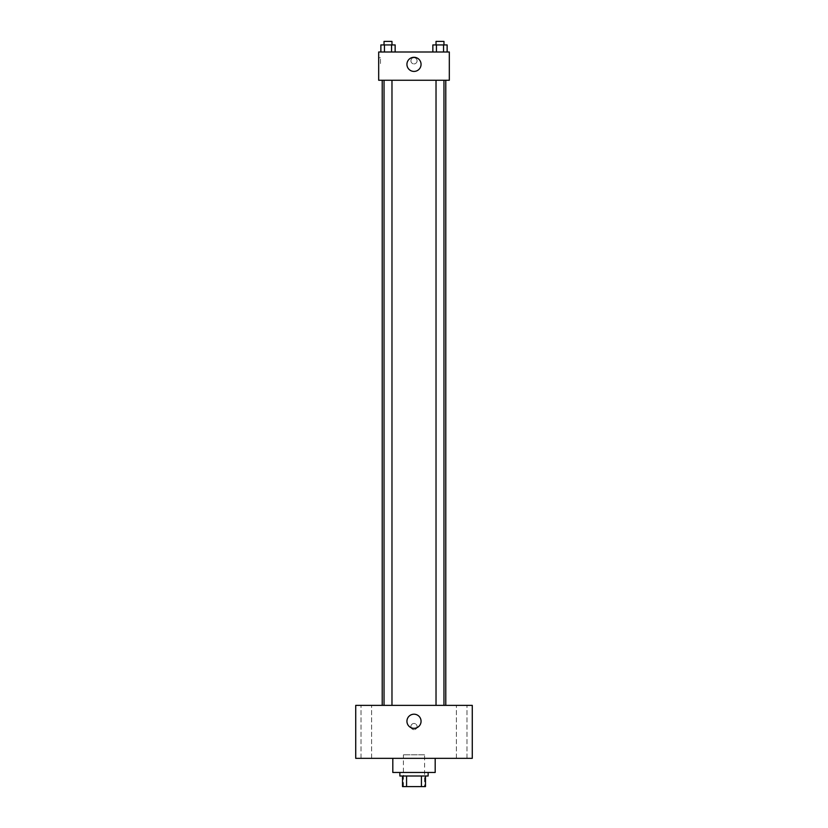 <?xml version="1.0" encoding="UTF-8"?>
<svg xmlns="http://www.w3.org/2000/svg" width="828" height="828" viewBox="0 0 828 828"><rect width="100%" height="100%" fill="white"/><g stroke="black" fill="none" stroke-linecap="round" stroke-linejoin="round"><path stroke-width="0.62" stroke-dasharray="4.14 3.1" d="M424.598 754.815L403.402 754.815L424.598 754.815L424.598 786.6L403.402 786.6L424.598 786.6M406.569 786.6L402.522 786.6L402.522 776.002L406.569 776.002L406.569 786.6L425.478 786.6M421.431 776.002L406.569 776.002L421.431 776.002L421.431 786.6M406.569 776.002L402.522 776.002M399.872 776.002L428.128 776.002M414 772.472L399.872 772.472L414 772.472M435.186 772.472L392.814 772.472M435.186 758.345L392.814 758.345L435.186 758.345M366.318 758.345L371.617 758.345L366.318 758.345M461.682 758.345L456.383 758.345L461.682 758.345M355.729 758.345L472.27 758.345L472.27 705.373L355.729 705.373L355.729 758.345M366.318 705.373L371.617 705.373L366.318 705.373M461.682 705.373L456.383 705.373L461.682 705.373M414 714.202A7.059 7.059 0 0 1 420.117 724.79A7.059 7.059 0 0 1 407.883 724.79A7.059 7.059 0 0 1 414 714.202M410.905 726.56A3.095 3.095 0 0 1 415.542 723.879A3.095 3.095 0 0 1 415.542 729.24A3.095 3.095 0 0 1 410.905 726.56A3.095 3.095 0 0 1 415.542 723.879A3.095 3.095 0 0 1 415.542 729.24A3.095 3.095 0 0 1 410.905 726.56M472.27 723.465L472.27 729.654L472.27 723.465M355.729 729.654L355.729 723.465L355.729 729.654M388.011 705.373L384.037 705.373L388.011 705.373M439.989 705.373L443.963 705.373L439.989 705.373M391.975 705.373L384.037 705.373L391.975 705.373L391.975 80.254L384.037 80.254L391.975 80.254M445.785 705.373L382.215 705.373L445.785 705.373M445.785 80.254L382.215 80.254L445.785 80.254M436.025 80.254L443.963 80.254L436.025 80.254L443.963 80.254L436.025 80.254L436.025 705.373M443.963 80.254L443.963 705.373M378.686 80.254L449.314 80.254L449.314 51.998L378.686 51.998L378.686 80.254M417.095 60.827A3.095 3.095 0 0 0 412.458 58.146A3.095 3.095 0 0 0 412.458 63.497A3.095 3.095 0 0 0 417.095 60.827A3.095 3.095 0 0 0 412.458 58.146A3.095 3.095 0 0 0 412.458 63.497A3.095 3.095 0 0 0 417.095 60.827M380.87 51.998L380.87 44.929L384.44 44.929L384.44 51.998L380.87 51.998L395.142 51.998L380.87 51.998L395.142 51.998L380.87 51.998L395.142 51.998L380.87 51.998L384.44 51.998L384.44 44.929L395.142 44.929L391.572 44.929L391.572 51.998L391.572 44.929L380.87 44.929L395.142 44.929L395.142 51.998M432.858 51.998L432.858 44.929L436.428 44.929L436.428 51.998L432.858 51.998L447.13 51.998L432.858 51.998L447.13 51.998L432.858 51.998L447.13 51.998L432.858 51.998L436.428 51.998L436.428 44.929L447.13 44.929L443.56 44.929L443.56 51.998L443.56 44.929L432.858 44.929L447.13 44.929L447.13 51.998M378.686 63.911L378.686 57.732L378.686 63.911L380.466 63.911L380.466 57.732L380.466 63.911M449.314 57.732L449.314 63.911L449.314 57.732M421.059 64.356A7.059 7.059 0 0 1 410.471 70.473A7.059 7.059 0 0 1 410.471 58.239A7.059 7.059 0 0 1 421.059 64.356M443.963 44.929L436.025 44.929L443.963 44.929L436.025 44.929L443.963 44.929L443.963 41.4L436.025 41.4L443.963 41.4L436.025 41.4L436.025 44.929M391.975 44.929L384.037 44.929L391.975 44.929L384.037 44.929L391.975 44.929L391.975 41.4L384.037 41.4L391.975 41.4L384.037 41.4L384.037 44.929M443.56 44.929L443.56 51.998M436.428 44.929L436.428 51.998M391.572 44.929L391.572 51.998M384.44 44.929L384.44 51.998M403.402 786.6L403.402 754.815M371.617 758.345L371.617 705.373L371.617 758.345M361.029 758.345L361.029 705.373L361.029 758.345M466.971 758.345L466.971 705.373L466.971 758.345M456.383 758.345L456.383 705.373L456.383 758.345M384.037 80.254L384.037 705.373M380.466 57.732L378.686 57.732"/><path stroke-width="1.24" d="M421.431 776.002L421.431 786.6L402.522 786.6L402.522 776.002M421.431 786.6L425.478 786.6L425.478 776.002L425.478 786.6M428.128 772.472L428.128 776.002L399.872 776.002L399.872 772.472M406.569 776.002L406.569 786.6M392.814 758.345L392.814 772.472L435.186 772.472L435.186 758.345M472.27 758.345L355.729 758.345L355.729 705.373L472.27 705.373L472.27 758.345M414 714.202A7.059 7.059 0 0 1 420.117 724.79A7.059 7.059 0 0 1 407.883 724.79A7.059 7.059 0 0 1 414 714.202M445.785 80.254L445.785 705.373M436.025 705.373L436.025 80.254M391.975 80.254L391.975 705.373M449.314 80.254L378.686 80.254L378.686 51.998L449.314 51.998L449.314 80.254M421.059 64.356A7.059 7.059 0 0 1 410.471 70.473A7.059 7.059 0 0 1 410.471 58.239A7.059 7.059 0 0 1 421.059 64.356M447.13 51.998L447.13 44.929L432.858 44.929L432.858 51.998M443.56 44.929L443.56 51.998M436.428 44.929L436.428 51.998M436.025 44.929L436.025 41.4L443.963 41.4L443.963 44.929M395.142 51.998L395.142 44.929L380.87 44.929L380.87 51.998M391.572 44.929L391.572 51.998M384.44 44.929L384.44 51.998M384.037 44.929L384.037 41.4L391.975 41.4L391.975 44.929M382.215 80.254L382.215 705.373M443.963 705.373L443.963 80.254M384.037 80.254L384.037 705.373"/></g></svg>
